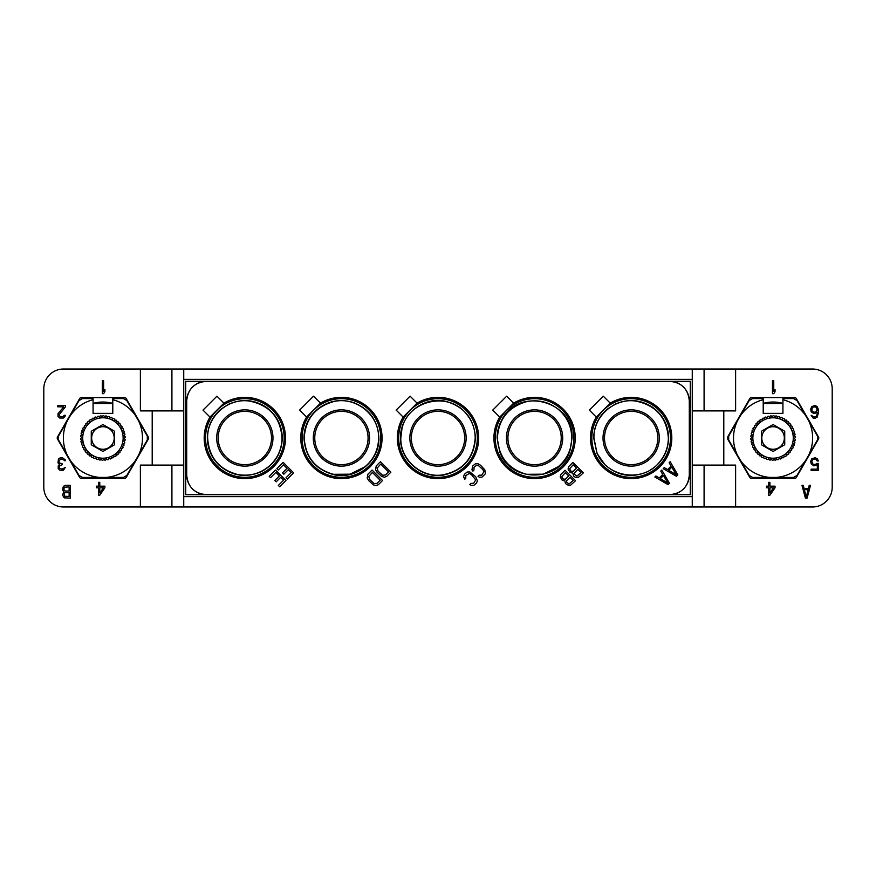 <?xml version="1.0" encoding="UTF-8"?>
<svg xmlns="http://www.w3.org/2000/svg" width="876" height="876" viewBox="0 0 876 876"><rect width="100%" height="100%" fill="white"/><g stroke="black" fill="none" stroke-linecap="round" stroke-linejoin="round"><path stroke-width="1.31" d="M473.949 470.105L474.004 467.379L476.489 465.342L478.471 465.583L482.873 469.635L483.902 471.715L481.789 475.164L479.062 475.23L478.011 476.27L479.303 477.212L482.03 477.146L485.337 473.839L484.855 469.875L480.585 465.255L478.055 463.776L475.329 463.831L472.668 466.043L471.956 469.865L472.898 471.157L473.949 470.105M186.697 474.956A19.71 19.71 0 0 0 206.407 494.666L669.592 494.666A19.71 19.71 0 0 0 689.303 474.956L689.303 401.044A19.71 19.71 0 0 0 669.592 381.334L206.407 381.334A19.71 19.71 0 0 0 186.697 401.044L186.697 474.956M204.185 438A40.646 40.646 0 0 1 209.988 417.085L223.927 403.146A40.646 40.646 0 0 1 285.499 438A40.646 40.646 0 0 1 244.842 478.646A40.646 40.646 0 0 1 204.185 438M300.764 438A40.646 40.646 0 0 1 306.567 417.085L320.506 403.146A40.646 40.646 0 0 1 382.067 438A40.646 40.646 0 0 1 341.421 478.646A40.646 40.646 0 0 1 300.764 438M397.354 438A40.646 40.646 0 0 1 403.146 417.085L417.085 403.146A40.646 40.646 0 0 1 478.657 438A40.646 40.646 0 0 1 438 478.646A40.646 40.646 0 0 1 397.354 438M493.922 438A40.646 40.646 0 0 1 499.725 417.085L513.664 403.146A40.646 40.646 0 0 1 575.236 438A40.646 40.646 0 0 1 534.579 478.646A40.646 40.646 0 0 1 493.922 438M590.501 438A40.646 40.646 0 0 1 596.304 417.085L610.243 403.146A40.646 40.646 0 0 1 671.804 438A40.646 40.646 0 0 1 631.158 478.646A40.646 40.646 0 0 1 590.501 438M186.697 400.869L186.697 400.869C187.858 388.999 194.362 382.494 206.232 381.334L185.712 381.334L185.712 494.666L206.232 494.666C194.362 493.506 187.858 487.001 186.697 475.131L186.697 475.131M692.259 496.637L692.259 379.363L183.741 379.363L183.741 496.637L692.259 496.637L692.259 506.985L704.085 506.985L704.085 465.101M689.259 399.708L689.303 400.869C688.142 388.999 681.637 382.494 669.768 381.334L690.288 381.334L690.288 494.666L669.768 494.666C681.637 493.506 688.142 487.001 689.303 475.131L689.303 475.131M723.795 465.101L723.795 410.899L735.621 410.899L735.621 369.015L812.49 369.015A19.71 19.71 0 0 1 832.2 388.725L832.2 487.275A19.71 19.71 0 0 1 812.49 506.985L735.621 506.985L735.621 465.101L692.259 465.101M723.795 410.899L692.259 410.899M735.621 369.015L692.259 369.015L692.259 379.363M704.085 369.015L704.085 410.899M183.741 496.637L183.741 506.985L63.51 506.985A19.71 19.71 0 0 1 43.8 487.275L43.8 388.725A19.71 19.71 0 0 1 63.51 369.015L183.741 369.015L183.741 379.363M183.741 369.015L692.259 369.015M171.915 369.015L171.915 410.899M183.741 465.101L152.205 465.101L152.205 410.899L183.741 410.899M152.205 410.899L140.379 410.899L140.379 369.015M152.205 465.101L140.379 465.101L140.379 506.985M171.915 506.985L171.915 465.101M183.741 506.985L692.259 506.985M735.621 506.985L704.085 506.985M818.523 437.014L796.339 398.58A1.971 1.971 0 0 0 794.631 397.595L751.509 397.595A1.971 1.971 0 0 0 749.801 398.58L727.617 437.014A1.971 1.971 0 0 0 727.617 438.985L749.801 477.42A1.971 1.971 0 0 0 751.509 478.405L794.631 478.405A1.971 1.971 0 0 0 796.339 477.42L818.523 438.985A1.971 1.971 0 0 0 818.523 437.014M124.491 397.595L81.369 397.595A1.971 1.971 0 0 0 79.661 398.58L57.477 437.014A1.971 1.971 0 0 0 57.477 438.985L79.661 477.42A1.971 1.971 0 0 0 81.369 478.405L124.491 478.405A1.971 1.971 0 0 0 126.199 477.42L148.383 438.985A1.971 1.971 0 0 0 148.383 437.014L126.199 398.58A1.971 1.971 0 0 0 124.491 397.595M763.215 403.409A35.971 35.971 0 0 1 782.925 403.409M808.778 420.995A39.54 39.54 0 0 1 808.778 454.994L817.45 439.971L817.45 436.029L805.646 415.585M782.925 399.708A39.54 39.54 0 0 1 805.646 415.574L796.963 400.551L793.557 398.58L782.925 398.58L782.925 413.363L763.215 413.363L763.215 399.708A39.54 39.54 0 0 0 740.494 415.574L737.362 420.995M769.938 477.42A39.54 39.54 0 0 1 740.494 460.426L749.177 475.449L752.583 477.42L793.557 477.42L796.963 475.449L808.778 455.005M737.362 455.005A39.54 39.54 0 0 1 737.362 421.006L728.69 436.029L728.69 439.971L740.494 460.415M763.215 399.708L763.215 398.58L752.583 398.58L749.177 400.551L740.494 415.574M763.215 403.507L782.925 403.507M776.202 477.42A39.54 39.54 0 0 0 805.646 460.426M689.149 398.602L689.237 399.39M604.506 438A26.652 26.652 0 0 0 631.158 464.663A26.652 26.652 0 0 0 657.821 438A26.652 26.652 0 0 0 631.158 411.337A26.652 26.652 0 0 0 604.506 438M603.027 438A28.141 28.141 0 0 1 631.158 409.869A28.141 28.141 0 0 1 659.299 438A28.141 28.141 0 0 1 631.158 466.131A28.141 28.141 0 0 1 603.027 438M506.438 438A28.141 28.141 0 0 1 534.579 409.869A28.141 28.141 0 0 1 562.71 438A28.141 28.141 0 0 1 534.579 466.131A28.141 28.141 0 0 1 506.438 438M507.927 438A26.652 26.652 0 0 0 534.579 464.663A26.652 26.652 0 0 0 561.231 438A26.652 26.652 0 0 0 534.579 411.337A26.652 26.652 0 0 0 507.927 438M409.869 438A28.141 28.141 0 0 1 438 409.869A28.141 28.141 0 0 1 466.131 438A28.141 28.141 0 0 1 438 466.131A28.141 28.141 0 0 1 409.869 438M411.348 438A26.652 26.652 0 0 0 438 464.663A26.652 26.652 0 0 0 464.663 438A26.652 26.652 0 0 0 438 411.337A26.652 26.652 0 0 0 411.348 438M369.562 438A28.141 28.141 0 0 0 341.421 409.869A28.141 28.141 0 0 0 313.29 438A28.141 28.141 0 0 0 341.421 466.131A28.141 28.141 0 0 0 369.562 438M314.758 438A26.652 26.652 0 0 0 341.421 464.663A26.652 26.652 0 0 0 368.073 438A26.652 26.652 0 0 0 341.421 411.337A26.652 26.652 0 0 0 314.758 438M610.243 403.146L603.268 396.171L589.329 410.11L596.304 417.085M513.664 403.146L506.689 396.171L492.75 410.11L499.725 417.085M223.927 403.146L216.952 396.171L203.013 410.11L209.988 417.085M320.506 403.146L313.531 396.171L299.592 410.11L306.567 417.085M417.085 403.146L410.11 396.171L396.171 410.11L403.146 417.085M272.973 438A28.141 28.141 0 0 0 244.842 409.869A28.141 28.141 0 0 0 216.701 438A28.141 28.141 0 0 0 244.842 466.131A28.141 28.141 0 0 0 272.973 438M218.179 438A26.652 26.652 0 0 0 244.842 464.663A26.652 26.652 0 0 0 271.494 438A26.652 26.652 0 0 0 244.842 411.337A26.652 26.652 0 0 0 218.179 438M186.697 401.044L186.741 399.708M93.075 403.409A35.971 35.971 0 0 1 112.785 403.409M138.638 420.995A39.54 39.54 0 0 1 138.638 454.994L147.31 439.971L147.31 436.029L135.506 415.585M112.785 399.708A39.54 39.54 0 0 1 135.506 415.574L126.823 400.551L123.417 398.58L112.785 398.58L112.785 413.363L93.075 413.363L93.075 399.708A39.54 39.54 0 0 0 70.354 415.574L67.222 420.995M99.798 477.42A39.54 39.54 0 0 1 70.354 460.426L79.037 475.449L82.443 477.42L123.417 477.42L126.823 475.449L138.638 455.005M67.222 455.005A39.54 39.54 0 0 1 67.222 421.006L58.55 436.029L58.55 439.971L70.354 460.415M93.075 399.708L93.075 398.58L82.443 398.58L79.037 400.551L70.354 415.574M93.075 403.507L112.785 403.507M106.062 477.42A39.54 39.54 0 0 0 135.506 460.426M99.776 495.159L104.901 487.801L104.901 486.169L99.776 486.169L99.776 482.347L98.495 482.347L98.495 486.169L96.36 486.169L96.36 487.801L98.495 487.801L98.495 495.159L99.776 495.159M103.401 487.801L99.776 492.98L99.776 487.801L103.401 487.801M58.44 459.068L58.002 462.889L59.502 464.247L58.221 465.89L58.221 468.616L59.929 470.248L63.346 470.248L65.262 467.521L62.065 469.164L59.502 468.342L59.502 465.89L62.065 464.795L62.065 463.711L59.294 462.889L58.856 460.71L60.992 459.068L63.346 459.342L64.419 460.71L65.481 460.71L65.262 459.889L62.492 457.71L59.929 457.984L58.44 459.068M65.481 406.836L65.481 405.478L57.794 405.478L57.794 406.836L63.773 406.836L58.002 413.658L58.002 416.385L59.721 418.016L63.346 418.016L65.054 416.385L65.262 415.29L64.2 415.29L63.127 416.658L60.137 416.658L59.075 414.742L65.481 406.836M102.339 380.841L102.339 393.652L103.62 393.652L104.901 391.747L104.901 389.568L103.62 391.473L103.62 380.841L102.339 380.841M63.784 491.841L62.503 495.115L64.222 497.842L70.408 498.115L70.408 485.304L65.284 485.304L63.368 486.399L62.503 489.662L63.784 491.841M69.127 496.484L64.43 496.21L64.003 493.484L65.076 492.662L69.127 492.662L69.127 496.484M63.784 489.388L64.43 487.209L69.127 486.936L69.127 491.031L65.076 491.031L63.784 489.388M772.479 380.841L772.479 393.652L773.76 393.652L775.041 391.747L775.041 389.568L773.76 391.473L773.76 380.841L772.479 380.841M811.143 411.753L813.924 413.658L817.33 412.289L816.914 415.29L815.841 416.658L813.924 416.932L811.143 415.29L813.07 418.016L814.987 418.29L817.122 417.195L818.403 412.837L818.195 409.026L817.122 406.574L814.987 405.478L811.778 406.574L810.716 409.026L811.143 411.753M811.997 410.932L811.997 408.479L813.07 407.11L815.206 406.836L816.476 407.658L817.122 410.11L815.841 412.016L813.705 412.289L811.997 410.932M816.914 463.437L815.206 464.521L813.07 464.247L811.778 461.532L812.424 459.889L813.924 459.068L816.06 459.342L817.122 460.984L818.403 460.984L817.33 458.805L815.206 457.71L811.778 458.805L810.716 461.258L811.143 463.711L813.924 465.89L817.33 464.795L817.33 469.164L811.143 469.164L811.143 470.522L818.403 470.522L818.403 463.437L816.914 463.437M769.916 495.159L775.041 487.801L775.041 486.169L769.916 486.169L769.916 482.347L768.635 482.347L768.635 486.169L766.5 486.169L766.5 487.801L768.635 487.801L768.635 495.159L769.916 495.159M773.541 487.801L769.916 492.98L769.916 487.801L773.541 487.801M805.394 498.115L807.103 498.115L810.519 485.304L809.238 485.304L808.384 488.578L804.113 488.578L803.259 485.304L801.978 485.304L805.394 498.115M806.248 497.02L804.332 489.662L808.176 489.662L806.248 497.02M283.824 474.19L288.346 469.667L291.237 472.558L286.014 477.781L287.35 479.117L293.624 472.843L283.167 462.386L276.893 468.66L278.229 469.996L283.463 464.773L287.021 468.331L282.488 472.854L283.824 474.19M386.721 476.325L390.893 472.142L380.447 461.696L376.264 465.879L375.552 469.7L377.03 472.219L381.662 476.489L384.476 477.223L386.721 476.325M388.517 471.857L385.385 474.989L382.483 475.23L378.082 471.178L377.129 468.123L380.731 464.072L388.517 471.857M464.707 479.347L465.758 478.296L465.813 475.569L469.273 473.445L471.354 474.485L475.723 479.906L473.598 483.355L470.872 483.41L469.821 484.461L471.113 485.403L473.839 485.337L476.5 483.125L477.398 480.891L475.734 476.774L469.865 471.956L467.138 472.022L464.477 474.234L463.579 476.467L464.707 479.347M575.313 477.332L578.083 477.672L583.361 472.843L572.904 462.386L568.721 466.569L568.042 469.032L570.013 472.394L572.838 473.128L573.572 475.953L575.313 477.332M580.974 472.558L576.923 476.161L574.349 474.288L574.557 472.755L577.864 469.437L580.974 472.558M570.845 471.124L569.586 468.824L573.2 464.773L576.528 468.102L573.222 471.419L570.845 471.124M676.458 476.325L677.849 474.934L670.184 461.696L669.133 462.736L671.104 466.109L667.622 469.591L664.26 467.62L663.209 468.66L676.458 476.325M676.261 474.737L668.684 470.303L671.826 467.171L676.261 474.737M270.564 477.661L275.798 472.438L279.356 475.996L274.823 480.519L276.159 481.855L280.681 477.332L283.572 480.223L278.349 485.446L279.685 486.782L285.959 480.508L275.502 470.051L269.228 476.325L270.564 477.661M378.355 484.691L382.538 480.508L372.081 470.051L367.898 474.234L367.197 478.055L368.676 480.585L373.296 484.855L376.122 485.589L378.355 484.691M380.151 480.223L377.019 483.355L374.118 483.585L369.716 479.533L368.763 476.489L372.377 472.438L380.151 480.223M564.998 480.968L565.239 482.95L566.63 484.68L570.243 485.512L575.521 480.683L565.064 470.226L560.881 474.409L560.202 476.873L562.184 480.234L564.998 480.968M573.145 480.398L569.082 484.001L566.509 482.128L566.717 480.585L570.024 477.278L573.145 480.398M563.005 478.964L561.746 476.664L565.359 472.613L568.688 475.942L565.381 479.26L563.005 478.964M668.092 484.691L669.483 483.3L661.818 470.051L660.778 471.102L662.749 474.464L659.267 477.946L655.894 475.975L654.854 477.026L668.092 484.691M667.895 483.103L660.329 478.668L663.46 475.526L667.895 483.103M794.904 442.194L794.094 441.11L795.189 440.3A22.239 22.239 0 0 0 795.266 439.423L794.324 438.449L795.298 437.507A22.239 22.239 0 0 0 795.266 436.631L794.214 435.777L795.069 434.726A22.239 22.239 0 0 0 794.915 433.861L793.765 433.149L794.477 431.988A22.239 22.239 0 0 0 794.225 431.156L792.999 430.587L793.557 429.36A22.239 22.239 0 0 0 793.207 428.561L791.904 428.156L792.309 426.853A22.239 22.239 0 0 0 791.86 426.108L790.524 425.867L790.765 424.531A22.239 22.239 0 0 0 790.218 423.853L788.871 423.776L788.937 422.418A22.239 22.239 0 0 0 788.312 421.805L786.955 421.904L786.856 420.557A22.239 22.239 0 0 0 786.166 420.031L784.83 420.294L784.567 418.969A22.239 22.239 0 0 0 783.812 418.531L782.52 418.958L782.093 417.677A22.239 22.239 0 0 0 781.283 417.337L780.056 417.929L779.465 416.702A22.239 22.239 0 0 0 778.633 416.472L777.494 417.206L776.749 416.067A22.239 22.239 0 0 0 775.884 415.936L774.844 416.823L773.968 415.782A22.239 22.239 0 0 0 773.103 415.761L772.183 416.757L771.176 415.837A22.239 22.239 0 0 0 770.311 415.936L769.522 417.042L768.416 416.253A22.239 22.239 0 0 0 767.573 416.45L766.927 417.655L765.733 417.009A22.239 22.239 0 0 0 764.912 417.315L764.419 418.586L763.16 418.093A22.239 22.239 0 0 0 762.383 418.498L762.054 419.823L760.74 419.495A22.239 22.239 0 0 0 760.018 419.987L759.864 421.345L758.517 421.181A22.239 22.239 0 0 0 757.871 421.772L757.882 423.13L756.525 423.141A22.239 22.239 0 0 0 755.955 423.798L756.141 425.145L754.794 425.331A22.239 22.239 0 0 0 754.313 426.065L754.663 427.368L753.349 427.718A22.239 22.239 0 0 0 752.966 428.506L753.47 429.766L752.221 430.28A22.239 22.239 0 0 0 751.926 431.101L752.593 432.284L751.411 432.952A22.239 22.239 0 0 0 751.236 433.806L752.046 434.89L750.951 435.7A22.239 22.239 0 0 0 750.874 436.576L751.816 437.551L750.841 438.493A22.239 22.239 0 0 0 750.874 439.369L751.926 440.223L751.071 441.274A22.239 22.239 0 0 0 751.225 442.139L752.375 442.851L751.663 444.012A22.239 22.239 0 0 0 751.915 444.844L753.141 445.413L752.583 446.64A22.239 22.239 0 0 0 752.933 447.439L754.236 447.844L753.831 449.147A22.239 22.239 0 0 0 754.28 449.892L755.616 450.133L755.375 451.469A22.239 22.239 0 0 0 755.922 452.147L757.269 452.224L757.203 453.582A22.239 22.239 0 0 0 757.828 454.195L759.185 454.096L759.284 455.443A22.239 22.239 0 0 0 759.974 455.969L761.31 455.706L761.572 457.031A22.239 22.239 0 0 0 762.328 457.469L763.62 457.042L764.047 458.323A22.239 22.239 0 0 0 764.857 458.663L766.084 458.071L766.675 459.298A22.239 22.239 0 0 0 767.507 459.528L768.646 458.794L769.391 459.933A22.239 22.239 0 0 0 770.256 460.064L771.296 459.177L772.172 460.218A22.239 22.239 0 0 0 773.037 460.239L773.957 459.243L774.964 460.163A22.239 22.239 0 0 0 775.829 460.064L776.618 458.958L777.724 459.747A22.239 22.239 0 0 0 778.567 459.55L779.213 458.345L780.407 458.991A22.239 22.239 0 0 0 781.228 458.685L781.72 457.414L782.98 457.907A22.239 22.239 0 0 0 783.757 457.502L784.086 456.177L785.4 456.505A22.239 22.239 0 0 0 786.122 456.013L786.276 454.655L787.623 454.819A22.239 22.239 0 0 0 788.269 454.228L788.258 452.87L789.615 452.859A22.239 22.239 0 0 0 790.185 452.202L789.999 450.855L791.346 450.669A22.239 22.239 0 0 0 791.827 449.935L791.477 448.632L792.791 448.282A22.239 22.239 0 0 0 793.174 447.494L792.67 446.234L793.919 445.72A22.239 22.239 0 0 0 794.214 444.899L793.547 443.716L794.729 443.048A22.239 22.239 0 0 0 794.904 442.194M784.732 444.734L784.732 431.266L773.07 424.531L761.408 431.266L761.408 444.734L773.07 451.469L784.732 444.734M782.826 443.639A11.268 11.268 0 0 1 767.431 447.756A11.268 11.268 0 0 1 763.314 432.361A11.268 11.268 0 0 1 778.709 428.244A11.268 11.268 0 0 1 782.826 443.639M124.764 442.194L123.954 441.11L125.049 440.3A22.239 22.239 0 0 0 125.126 439.423L124.184 438.449L125.158 437.507A22.239 22.239 0 0 0 125.126 436.631L124.074 435.777L124.929 434.726A22.239 22.239 0 0 0 124.775 433.861L123.626 433.149L124.337 431.988A22.239 22.239 0 0 0 124.085 431.156L122.859 430.587L123.417 429.36A22.239 22.239 0 0 0 123.067 428.561L121.764 428.156L122.169 426.853A22.239 22.239 0 0 0 121.72 426.108L120.384 425.867L120.625 424.531A22.239 22.239 0 0 0 120.078 423.853L118.731 423.776L118.797 422.418A22.239 22.239 0 0 0 118.172 421.805L116.815 421.904L116.716 420.557A22.239 22.239 0 0 0 116.026 420.031L114.69 420.294L114.427 418.969A22.239 22.239 0 0 0 113.672 418.531L112.38 418.958L111.953 417.677A22.239 22.239 0 0 0 111.142 417.337L109.916 417.929L109.325 416.702A22.239 22.239 0 0 0 108.493 416.472L107.354 417.206L106.609 416.067A22.239 22.239 0 0 0 105.744 415.936L104.704 416.823L103.828 415.782A22.239 22.239 0 0 0 102.963 415.761L102.043 416.757L101.036 415.837A22.239 22.239 0 0 0 100.171 415.936L99.382 417.042L98.276 416.253A22.239 22.239 0 0 0 97.433 416.45L96.787 417.655L95.593 417.009A22.239 22.239 0 0 0 94.772 417.315L94.279 418.586L93.02 418.093A22.239 22.239 0 0 0 92.243 418.498L91.914 419.823L90.6 419.495A22.239 22.239 0 0 0 89.878 419.987L89.724 421.345L88.377 421.181A22.239 22.239 0 0 0 87.731 421.772L87.742 423.13L86.385 423.141A22.239 22.239 0 0 0 85.815 423.798L86.001 425.145L84.654 425.331A22.239 22.239 0 0 0 84.173 426.065L84.523 427.368L83.209 427.718A22.239 22.239 0 0 0 82.826 428.506L83.329 429.766L82.081 430.28A22.239 22.239 0 0 0 81.786 431.101L82.453 432.284L81.271 432.952A22.239 22.239 0 0 0 81.096 433.806L81.906 434.89L80.811 435.7A22.239 22.239 0 0 0 80.734 436.576L81.676 437.551L80.701 438.493A22.239 22.239 0 0 0 80.734 439.369L81.786 440.223L80.931 441.274A22.239 22.239 0 0 0 81.085 442.139L82.234 442.851L81.523 444.012A22.239 22.239 0 0 0 81.775 444.844L83.001 445.413L82.443 446.64A22.239 22.239 0 0 0 82.793 447.439L84.096 447.844L83.691 449.147A22.239 22.239 0 0 0 84.14 449.892L85.476 450.133L85.235 451.469A22.239 22.239 0 0 0 85.782 452.147L87.129 452.224L87.063 453.582A22.239 22.239 0 0 0 87.688 454.195L89.045 454.096L89.144 455.443A22.239 22.239 0 0 0 89.834 455.969L91.17 455.706L91.433 457.031A22.239 22.239 0 0 0 92.188 457.469L93.48 457.042L93.907 458.323A22.239 22.239 0 0 0 94.718 458.663L95.944 458.071L96.535 459.298A22.239 22.239 0 0 0 97.367 459.528L98.506 458.794L99.251 459.933A22.239 22.239 0 0 0 100.116 460.064L101.156 459.177L102.032 460.218A22.239 22.239 0 0 0 102.897 460.239L103.817 459.243L104.824 460.163A22.239 22.239 0 0 0 105.689 460.064L106.478 458.958L107.584 459.747A22.239 22.239 0 0 0 108.427 459.55L109.073 458.345L110.266 458.991A22.239 22.239 0 0 0 111.088 458.685L111.581 457.414L112.84 457.907A22.239 22.239 0 0 0 113.617 457.502L113.946 456.177L115.26 456.505A22.239 22.239 0 0 0 115.982 456.013L116.136 454.655L117.483 454.819A22.239 22.239 0 0 0 118.129 454.228L118.118 452.87L119.475 452.859A22.239 22.239 0 0 0 120.045 452.202L119.859 450.855L121.206 450.669A22.239 22.239 0 0 0 121.687 449.935L121.337 448.632L122.651 448.282A22.239 22.239 0 0 0 123.034 447.494L122.531 446.234L123.779 445.72A22.239 22.239 0 0 0 124.074 444.899L123.406 443.716L124.589 443.048A22.239 22.239 0 0 0 124.764 442.194M114.592 444.734L114.592 431.266L102.93 424.531L91.268 431.266L91.268 444.734L102.93 451.469L114.592 444.734M112.686 443.639A11.268 11.268 0 0 1 97.291 447.756A11.268 11.268 0 0 1 93.174 432.361A11.268 11.268 0 0 1 108.569 428.244A11.268 11.268 0 0 1 112.686 443.639M670.479 438A39.321 39.321 0 0 0 631.158 398.679A39.321 39.321 0 0 0 591.837 438A39.321 39.321 0 0 0 631.158 477.321A39.321 39.321 0 0 0 670.479 438M573.9 438A39.321 39.321 0 0 0 534.579 398.679A39.321 39.321 0 0 0 495.258 438A39.321 39.321 0 0 0 534.579 477.321A39.321 39.321 0 0 0 573.9 438M284.163 438A39.321 39.321 0 0 0 244.842 398.679A39.321 39.321 0 0 0 205.521 438A39.321 39.321 0 0 0 244.842 477.321A39.321 39.321 0 0 0 284.163 438M380.742 438A39.321 39.321 0 0 0 341.421 398.679A39.321 39.321 0 0 0 302.1 438A39.321 39.321 0 0 0 341.421 477.321A39.321 39.321 0 0 0 380.742 438M477.321 438A39.321 39.321 0 0 0 438 398.679A39.321 39.321 0 0 0 398.679 438A39.321 39.321 0 0 0 438 477.321A39.321 39.321 0 0 0 477.321 438M791.827 449.935A22.239 22.239 0 0 1 791.346 450.669M790.185 452.202A22.239 22.239 0 0 1 789.615 452.859M788.269 454.228A22.239 22.239 0 0 1 787.623 454.819M786.122 456.013A22.239 22.239 0 0 1 785.4 456.505M783.757 457.502A22.239 22.239 0 0 1 782.98 457.907M781.228 458.685A22.239 22.239 0 0 1 780.407 458.991M778.567 459.55A22.239 22.239 0 0 1 777.724 459.747M775.829 460.064A22.239 22.239 0 0 1 774.964 460.163M773.037 460.239A22.239 22.239 0 0 1 772.172 460.218M770.256 460.064A22.239 22.239 0 0 1 769.391 459.933M767.507 459.528A22.239 22.239 0 0 1 766.675 459.298M764.857 458.663A22.239 22.239 0 0 1 764.047 458.323M762.328 457.469A22.239 22.239 0 0 1 761.572 457.031M759.974 455.969A22.239 22.239 0 0 1 759.284 455.443M757.828 454.195A22.239 22.239 0 0 1 757.203 453.582M755.922 452.147A22.239 22.239 0 0 1 755.375 451.469M754.28 449.892A22.239 22.239 0 0 1 753.831 449.147M752.933 447.439A22.239 22.239 0 0 1 752.583 446.64M751.915 444.844A22.239 22.239 0 0 1 751.663 444.012M751.225 442.139A22.239 22.239 0 0 1 751.071 441.274M750.874 439.369A22.239 22.239 0 0 1 750.841 438.493M750.874 436.576A22.239 22.239 0 0 1 750.951 435.7M751.236 433.806A22.239 22.239 0 0 1 751.411 432.952M751.926 431.101A22.239 22.239 0 0 1 752.221 430.28M752.966 428.506A22.239 22.239 0 0 1 753.349 427.718M754.794 425.331A22.239 22.239 0 0 0 754.313 426.065M756.525 423.141A22.239 22.239 0 0 0 755.955 423.798M758.517 421.181A22.239 22.239 0 0 0 757.871 421.772M760.74 419.495A22.239 22.239 0 0 0 760.018 419.987M763.16 418.093A22.239 22.239 0 0 0 762.383 418.498M765.733 417.009A22.239 22.239 0 0 0 764.912 417.315M768.416 416.253A22.239 22.239 0 0 0 767.573 416.45M771.176 415.837A22.239 22.239 0 0 0 770.311 415.936M773.968 415.782A22.239 22.239 0 0 0 773.103 415.761M776.749 416.067A22.239 22.239 0 0 0 775.884 415.936M779.465 416.702A22.239 22.239 0 0 0 778.633 416.472M782.093 417.677A22.239 22.239 0 0 0 781.283 417.337M784.567 418.969A22.239 22.239 0 0 0 783.812 418.531M786.856 420.557A22.239 22.239 0 0 0 786.166 420.031M788.937 422.418A22.239 22.239 0 0 0 788.312 421.805M790.765 424.531A22.239 22.239 0 0 0 790.218 423.853M792.309 426.853A22.239 22.239 0 0 0 791.86 426.108M793.557 429.36A22.239 22.239 0 0 0 793.207 428.561M794.477 431.988A22.239 22.239 0 0 0 794.225 431.156M795.069 434.726A22.239 22.239 0 0 0 794.915 433.861M795.298 437.507A22.239 22.239 0 0 0 795.266 436.631M795.189 440.3A22.239 22.239 0 0 0 795.266 439.423M790.568 448.107A20.203 20.203 0 0 0 783.177 420.502A20.203 20.203 0 0 0 755.572 427.893A20.203 20.203 0 0 0 762.963 455.498A20.203 20.203 0 0 0 790.568 448.107M121.687 449.935A22.239 22.239 0 0 1 121.206 450.669M120.045 452.202A22.239 22.239 0 0 1 119.475 452.859M118.129 454.228A22.239 22.239 0 0 1 117.483 454.819M115.982 456.013A22.239 22.239 0 0 1 115.26 456.505M113.617 457.502A22.239 22.239 0 0 1 112.84 457.907M111.088 458.685A22.239 22.239 0 0 1 110.266 458.991M108.427 459.55A22.239 22.239 0 0 1 107.584 459.747M105.689 460.064A22.239 22.239 0 0 1 104.824 460.163M102.897 460.239A22.239 22.239 0 0 1 102.032 460.218M100.116 460.064A22.239 22.239 0 0 1 99.251 459.933M97.367 459.528A22.239 22.239 0 0 1 96.535 459.298M94.718 458.663A22.239 22.239 0 0 1 93.907 458.323M92.188 457.469A22.239 22.239 0 0 1 91.433 457.031M89.834 455.969A22.239 22.239 0 0 1 89.144 455.443M87.688 454.195A22.239 22.239 0 0 1 87.063 453.582M85.782 452.147A22.239 22.239 0 0 1 85.235 451.469M84.14 449.892A22.239 22.239 0 0 1 83.691 449.147M82.793 447.439A22.239 22.239 0 0 1 82.443 446.64M81.775 444.844A22.239 22.239 0 0 1 81.523 444.012M81.085 442.139A22.239 22.239 0 0 1 80.931 441.274M80.734 439.369A22.239 22.239 0 0 1 80.701 438.493M80.734 436.576A22.239 22.239 0 0 1 80.811 435.7M81.096 433.806A22.239 22.239 0 0 1 81.271 432.952M81.786 431.101A22.239 22.239 0 0 1 82.081 430.28M82.826 428.506A22.239 22.239 0 0 1 83.209 427.718M84.654 425.331A22.239 22.239 0 0 0 84.173 426.065M86.385 423.141A22.239 22.239 0 0 0 85.815 423.798M88.377 421.181A22.239 22.239 0 0 0 87.731 421.772M90.6 419.495A22.239 22.239 0 0 0 89.878 419.987M93.02 418.093A22.239 22.239 0 0 0 92.243 418.498M95.593 417.009A22.239 22.239 0 0 0 94.772 417.315M98.276 416.253A22.239 22.239 0 0 0 97.433 416.45M101.036 415.837A22.239 22.239 0 0 0 100.171 415.936M103.828 415.782A22.239 22.239 0 0 0 102.963 415.761M106.609 416.067A22.239 22.239 0 0 0 105.744 415.936M109.325 416.702A22.239 22.239 0 0 0 108.493 416.472M111.953 417.677A22.239 22.239 0 0 0 111.142 417.337M114.427 418.969A22.239 22.239 0 0 0 113.672 418.531M116.716 420.557A22.239 22.239 0 0 0 116.026 420.031M118.797 422.418A22.239 22.239 0 0 0 118.172 421.805M120.625 424.531A22.239 22.239 0 0 0 120.078 423.853M122.169 426.853A22.239 22.239 0 0 0 121.72 426.108M123.417 429.36A22.239 22.239 0 0 0 123.067 428.561M124.337 431.988A22.239 22.239 0 0 0 124.085 431.156M124.929 434.726A22.239 22.239 0 0 0 124.775 433.861M125.158 437.507A22.239 22.239 0 0 0 125.126 436.631M125.049 440.3A22.239 22.239 0 0 0 125.126 439.423M120.428 448.107A20.203 20.203 0 0 0 113.037 420.502A20.203 20.203 0 0 0 85.432 427.893A20.203 20.203 0 0 0 92.823 455.498A20.203 20.203 0 0 0 120.428 448.107M593.95 438C593.293 416.385 614.459 397.726 635.823 401.088C655.905 405.249 666.756 417.545 668.366 438C668.257 447.329 665.158 455.531 659.07 462.605C642.426 483.213 605.853 477.124 596.786 452.235L593.95 438M593.709 438C593.95 426.36 598.472 416.746 607.287 409.147L615.215 404.11C628.289 398.492 640.783 399.576 652.697 407.362C662.968 414.994 668.278 425.199 668.607 438C668.005 453.199 661.019 464.411 647.638 471.627C632.045 478.307 617.865 476.062 605.097 464.893L597.027 453.407L593.709 438M497.371 438C498.619 419.122 508.31 407.022 526.465 401.69C538.247 399.336 548.858 401.887 558.297 409.333C567.046 416.888 571.546 426.437 571.776 438C571.546 449.563 567.046 459.112 558.297 466.667L543.262 474.179L526.465 474.31C508.31 468.978 498.619 456.878 497.382 438M497.13 438L499.758 451.786C510.467 483.859 561.527 482.26 570.199 449.574L572.028 438C574.098 401.274 519.249 386.272 502.342 418.936C498.904 424.827 497.163 431.178 497.13 438L499.758 451.786C510.467 483.859 561.527 482.26 570.199 449.574L572.028 438M282.05 438C281.831 449.333 277.484 458.761 268.998 466.284C259.69 473.894 249.123 476.599 237.297 474.431C218.825 469.273 208.937 457.13 207.634 438C206.977 416.385 228.143 397.726 249.507 401.088C269.589 405.249 280.44 417.545 282.039 438M207.393 438C207.634 426.36 212.156 416.746 220.971 409.147L228.899 404.11C241.973 398.492 254.467 399.576 266.381 407.362C276.652 414.994 281.962 425.199 282.291 438C281.689 453.199 274.703 464.411 261.322 471.627C245.729 478.307 231.549 476.062 218.781 464.893C211.357 457.469 207.557 448.501 207.393 438M304.213 438C305.461 419.122 315.152 407.022 333.307 401.69C355.536 395.919 379.418 415.049 378.618 438C378.388 449.563 373.888 459.112 365.139 466.667L350.104 474.179L333.307 474.31C315.152 468.978 305.461 456.878 304.213 438M303.972 438C304.147 427.269 308.089 418.17 315.787 410.702C326.868 401.022 339.461 398.306 353.554 402.566C369.53 408.993 377.972 420.798 378.87 438C379.669 461.105 355.623 480.366 333.252 474.551C314.988 469.186 305.22 456.998 303.972 438C304.147 427.269 308.089 418.17 315.787 410.702C326.868 401.022 339.461 398.306 353.554 402.566C369.53 408.993 377.972 420.798 378.87 438C379.669 461.105 355.623 480.366 333.252 474.551C314.988 469.186 305.22 456.998 303.972 438M400.803 438L401.964 428.747C407.767 400.606 447.964 390.959 465.912 413.395C472 420.469 475.099 428.671 475.208 438C473.522 458.717 462.484 471.036 442.084 474.978C420.885 477.967 400.157 459.396 400.803 438M400.551 438C399.839 460.207 422.035 479.161 443.858 474.989C463.426 470.379 473.96 458.049 475.449 438C474.201 419.002 464.433 406.814 446.169 401.449C423.798 395.634 399.752 414.895 400.551 438C399.839 460.207 422.035 479.161 443.858 474.989C463.426 470.379 473.96 458.049 475.449 438"/></g></svg>
